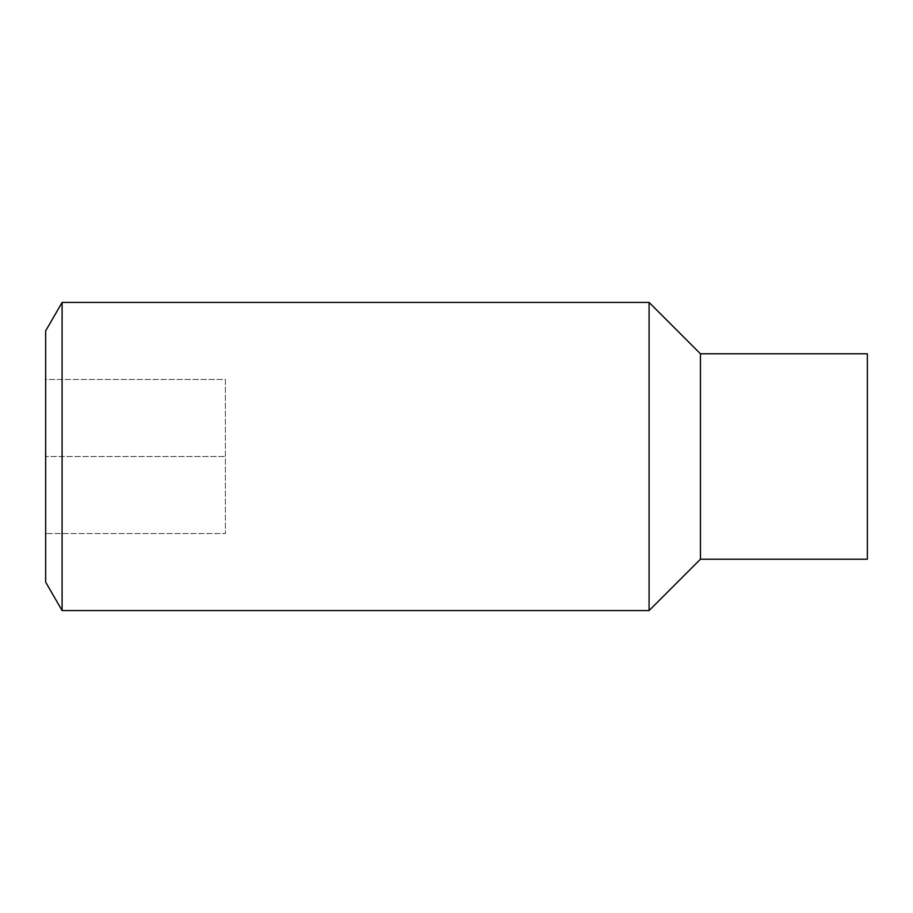 <?xml version="1.0" encoding="UTF-8"?>
<svg xmlns="http://www.w3.org/2000/svg" width="913" height="913" viewBox="0 0 913 913"><rect width="100%" height="100%" fill="white"/><g stroke="black" fill="none" stroke-linecap="round" stroke-linejoin="round"><path stroke-width="0.68" stroke-dasharray="4.57 3.42" d="M867.35 353.788L867.35 559.213M700.442 353.788L700.442 559.213M649.086 302.431L649.086 610.569M62.095 302.431L62.095 610.569M45.65 330.905L45.65 582.095M45.65 379.466L45.65 533.534L45.65 379.466L225.397 379.466L225.397 456.5L45.65 456.5L225.397 456.5L225.397 533.534L45.65 533.534L225.397 533.534L225.397 379.466L45.65 379.466"/><path stroke-width="1.37" d="M700.442 353.788L700.442 559.213L867.35 559.213L867.35 353.788L700.442 353.788L649.086 302.431L62.095 302.431L62.095 610.569L45.65 582.095L45.65 330.905L62.095 302.431M700.442 559.213L649.086 610.569L649.086 302.431M649.086 610.569L62.095 610.569"/></g></svg>
